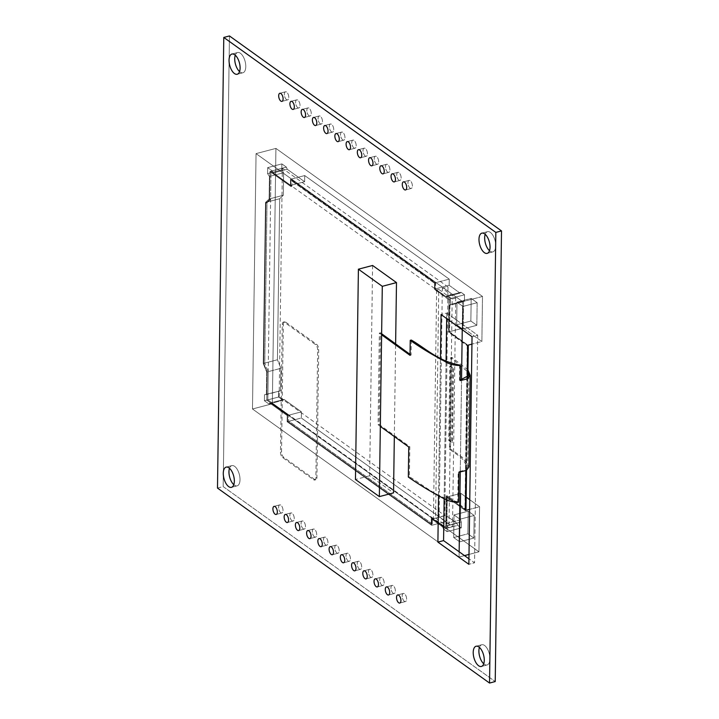 <?xml version="1.0" encoding="UTF-8"?>
<svg xmlns="http://www.w3.org/2000/svg" width="719" height="719" viewBox="0 0 719 719"><rect width="100%" height="100%" fill="white"/><g stroke="black" fill="none" stroke-linecap="round" stroke-linejoin="round"><path stroke-width="0.54" stroke-dasharray="3.6 2.7" d="M438.545 495.768L440.459 358.215L438.545 495.768M394.327 436.73L395.621 344.059M372.595 265.464L369.656 475.762L393.545 492.883M217.489 488.075L223.169 486.583L229.46 35.95L223.169 486.583L495.22 681.558L223.169 486.583L217.489 488.075M240.119 72.044A10.452 5.015 75.3 0 1 239.571 71.594A10.452 5.015 75.3 0 0 240.119 72.044A10.452 5.015 75.3 0 0 242.914 72.763A10.452 5.015 75.3 0 1 240.119 72.044M235.257 55.201A10.452 5.015 75.3 0 1 237.594 52.541A10.452 5.015 75.3 0 1 240.389 53.26A10.452 5.015 75.3 0 1 245.628 64.045A10.452 5.015 75.3 0 1 242.914 72.763A10.452 5.015 75.3 0 0 245.628 64.045A10.452 5.015 75.3 0 0 240.389 53.26A10.452 5.015 75.3 0 0 237.594 52.541A10.452 5.015 75.3 0 0 235.257 55.201M234.358 485.118A10.452 5.015 75.3 0 1 233.801 484.678A10.452 5.015 75.3 0 0 234.358 485.118A10.452 5.015 75.3 0 0 237.144 485.846A10.452 5.015 75.3 0 1 234.358 485.118M229.496 468.285A10.452 5.015 75.3 0 1 231.833 465.624A10.452 5.015 75.3 0 1 234.619 466.343A10.452 5.015 75.3 0 1 239.858 477.128A10.452 5.015 75.3 0 1 237.144 485.846A10.452 5.015 75.3 0 0 239.858 477.128A10.452 5.015 75.3 0 0 234.619 466.343A10.452 5.015 75.3 0 0 231.833 465.624A10.452 5.015 75.3 0 0 229.496 468.285M490.061 251.165A10.452 5.015 75.3 0 1 489.504 250.715A10.452 5.015 75.3 0 0 490.061 251.165A10.452 5.015 75.3 0 0 492.848 251.884A10.452 5.015 75.3 0 1 490.061 251.165M485.199 234.322A10.452 5.015 75.3 0 1 487.536 231.662A10.452 5.015 75.3 0 1 490.322 232.39A10.452 5.015 75.3 0 1 495.562 243.166A10.452 5.015 75.3 0 1 492.848 251.884A10.452 5.015 75.3 0 0 495.562 243.166A10.452 5.015 75.3 0 0 490.322 232.39A10.452 5.015 75.3 0 0 487.536 231.662A10.452 5.015 75.3 0 0 485.199 234.322M484.291 664.248A10.452 5.015 75.3 0 1 483.743 663.799A10.452 5.015 75.3 0 0 484.291 664.248A10.452 5.015 75.3 0 0 487.078 664.967A10.452 5.015 75.3 0 1 484.291 664.248M479.429 647.406A10.452 5.015 75.3 0 1 481.766 644.745A10.452 5.015 75.3 0 1 484.552 645.464A10.452 5.015 75.3 0 1 489.801 656.249A10.452 5.015 75.3 0 1 487.078 664.967A10.452 5.015 75.3 0 0 489.801 656.249A10.452 5.015 75.3 0 0 484.552 645.464A10.452 5.015 75.3 0 0 481.766 644.745A10.452 5.015 75.3 0 0 479.429 647.406M286.522 99.599A4.179 2.004 75.3 0 1 284.418 95.285A4.179 2.004 75.3 0 1 285.506 91.798A4.179 2.004 75.3 0 1 286.62 92.086A4.179 2.004 75.3 0 1 288.723 96.4A4.179 2.004 75.3 0 1 287.636 99.887A4.179 2.004 75.3 0 1 286.522 99.599A4.179 2.004 75.3 0 1 284.418 95.285A4.179 2.004 75.3 0 1 285.506 91.798A4.179 2.004 75.3 0 1 286.62 92.086A4.179 2.004 75.3 0 1 288.723 96.4A4.179 2.004 75.3 0 1 287.636 99.887A4.179 2.004 75.3 0 1 286.522 99.599M297.756 107.652A4.179 2.004 75.3 0 1 295.653 103.338A4.179 2.004 75.3 0 1 296.74 99.851A4.179 2.004 75.3 0 1 297.855 100.139A4.179 2.004 75.3 0 1 299.958 104.453A4.179 2.004 75.3 0 1 298.87 107.94A4.179 2.004 75.3 0 1 297.756 107.652A4.179 2.004 75.3 0 1 295.653 103.338A4.179 2.004 75.3 0 1 296.74 99.851A4.179 2.004 75.3 0 1 297.855 100.139A4.179 2.004 75.3 0 1 299.958 104.453A4.179 2.004 75.3 0 1 298.87 107.94A4.179 2.004 75.3 0 1 297.756 107.652M308.99 115.705A4.179 2.004 75.3 0 1 306.896 111.391A4.179 2.004 75.3 0 1 307.984 107.904A4.179 2.004 75.3 0 1 309.098 108.192A4.179 2.004 75.3 0 1 311.192 112.506A4.179 2.004 75.3 0 1 310.105 115.993A4.179 2.004 75.3 0 1 308.99 115.705A4.179 2.004 75.3 0 1 306.896 111.391A4.179 2.004 75.3 0 1 307.984 107.904A4.179 2.004 75.3 0 1 309.098 108.192A4.179 2.004 75.3 0 1 311.192 112.506A4.179 2.004 75.3 0 1 310.105 115.993A4.179 2.004 75.3 0 1 308.99 115.705M320.225 123.758A4.179 2.004 75.3 0 1 318.131 119.444A4.179 2.004 75.3 0 1 319.218 115.957A4.179 2.004 75.3 0 1 320.332 116.244A4.179 2.004 75.3 0 1 322.427 120.558A4.179 2.004 75.3 0 1 321.339 124.045A4.179 2.004 75.3 0 1 320.225 123.758A4.179 2.004 75.3 0 1 318.131 119.444A4.179 2.004 75.3 0 1 319.218 115.957A4.179 2.004 75.3 0 1 320.332 116.244A4.179 2.004 75.3 0 1 322.427 120.558A4.179 2.004 75.3 0 1 321.339 124.045A4.179 2.004 75.3 0 1 320.225 123.758M331.459 131.811A4.179 2.004 75.3 0 1 329.365 127.497A4.179 2.004 75.3 0 1 330.452 124.01A4.179 2.004 75.3 0 1 331.567 124.297A4.179 2.004 75.3 0 1 333.661 128.611A4.179 2.004 75.3 0 1 332.573 132.098A4.179 2.004 75.3 0 1 331.459 131.811A4.179 2.004 75.3 0 1 329.365 127.497A4.179 2.004 75.3 0 1 330.452 124.01A4.179 2.004 75.3 0 1 331.567 124.297A4.179 2.004 75.3 0 1 333.661 128.611A4.179 2.004 75.3 0 1 332.573 132.098A4.179 2.004 75.3 0 1 331.459 131.811M342.702 139.863A4.179 2.004 75.3 0 1 340.599 135.549A4.179 2.004 75.3 0 1 341.687 132.062A4.179 2.004 75.3 0 1 342.801 132.35A4.179 2.004 75.3 0 1 344.904 136.664A4.179 2.004 75.3 0 1 343.817 140.151A4.179 2.004 75.3 0 1 342.702 139.863A4.179 2.004 75.3 0 1 340.599 135.549A4.179 2.004 75.3 0 1 341.687 132.062A4.179 2.004 75.3 0 1 342.801 132.35A4.179 2.004 75.3 0 1 344.904 136.664A4.179 2.004 75.3 0 1 343.817 140.151A4.179 2.004 75.3 0 1 342.702 139.863M353.937 147.916A4.179 2.004 75.3 0 1 351.834 143.602A4.179 2.004 75.3 0 1 352.921 140.115A4.179 2.004 75.3 0 1 354.036 140.403A4.179 2.004 75.3 0 1 356.139 144.717A4.179 2.004 75.3 0 1 355.051 148.204A4.179 2.004 75.3 0 1 353.937 147.916A4.179 2.004 75.3 0 1 351.834 143.602A4.179 2.004 75.3 0 1 352.921 140.115A4.179 2.004 75.3 0 1 354.036 140.403A4.179 2.004 75.3 0 1 356.139 144.717A4.179 2.004 75.3 0 1 355.051 148.204A4.179 2.004 75.3 0 1 353.937 147.916M365.171 155.969A4.179 2.004 75.3 0 1 363.077 151.655A4.179 2.004 75.3 0 1 364.156 148.168A4.179 2.004 75.3 0 1 365.279 148.456A4.179 2.004 75.3 0 1 367.373 152.77A4.179 2.004 75.3 0 1 366.286 156.257A4.179 2.004 75.3 0 1 365.171 155.969A4.179 2.004 75.3 0 1 363.077 151.655A4.179 2.004 75.3 0 1 364.156 148.168A4.179 2.004 75.3 0 1 365.279 148.456A4.179 2.004 75.3 0 1 367.373 152.77A4.179 2.004 75.3 0 1 366.286 156.257A4.179 2.004 75.3 0 1 365.171 155.969M376.405 164.022A4.179 2.004 75.3 0 1 374.311 159.708A4.179 2.004 75.3 0 1 375.399 156.221A4.179 2.004 75.3 0 1 376.513 156.508A4.179 2.004 75.3 0 1 378.607 160.822A4.179 2.004 75.3 0 1 377.52 164.309A4.179 2.004 75.3 0 1 376.405 164.022A4.179 2.004 75.3 0 1 374.311 159.708A4.179 2.004 75.3 0 1 375.399 156.221A4.179 2.004 75.3 0 1 376.513 156.508A4.179 2.004 75.3 0 1 378.607 160.822A4.179 2.004 75.3 0 1 377.52 164.309A4.179 2.004 75.3 0 1 376.405 164.022M387.64 172.075A4.179 2.004 75.3 0 1 385.546 167.761A4.179 2.004 75.3 0 1 386.633 164.274A4.179 2.004 75.3 0 1 387.748 164.561A4.179 2.004 75.3 0 1 389.842 168.875A4.179 2.004 75.3 0 1 388.754 172.362A4.179 2.004 75.3 0 1 387.64 172.075A4.179 2.004 75.3 0 1 385.546 167.761A4.179 2.004 75.3 0 1 386.633 164.274A4.179 2.004 75.3 0 1 387.748 164.561A4.179 2.004 75.3 0 1 389.842 168.875A4.179 2.004 75.3 0 1 388.754 172.362A4.179 2.004 75.3 0 1 387.64 172.075M398.874 180.127A4.179 2.004 75.3 0 1 396.78 175.813A4.179 2.004 75.3 0 1 397.868 172.326A4.179 2.004 75.3 0 1 398.982 172.614A4.179 2.004 75.3 0 1 401.076 176.928A4.179 2.004 75.3 0 1 399.998 180.415A4.179 2.004 75.3 0 1 398.874 180.127A4.179 2.004 75.3 0 1 396.78 175.813A4.179 2.004 75.3 0 1 397.868 172.326A4.179 2.004 75.3 0 1 398.982 172.614A4.179 2.004 75.3 0 1 401.076 176.928A4.179 2.004 75.3 0 1 399.998 180.415A4.179 2.004 75.3 0 1 398.874 180.127M410.118 188.18A4.179 2.004 75.3 0 1 408.015 183.866A4.179 2.004 75.3 0 1 409.102 180.379A4.179 2.004 75.3 0 1 410.216 180.667A4.179 2.004 75.3 0 1 412.32 184.981A4.179 2.004 75.3 0 1 411.232 188.468A4.179 2.004 75.3 0 1 410.118 188.18A4.179 2.004 75.3 0 1 408.015 183.866A4.179 2.004 75.3 0 1 409.102 180.379A4.179 2.004 75.3 0 1 410.216 180.667A4.179 2.004 75.3 0 1 412.32 184.981A4.179 2.004 75.3 0 1 411.232 188.468A4.179 2.004 75.3 0 1 410.118 188.18M280.752 512.683A4.179 2.004 75.3 0 1 278.648 508.369A4.179 2.004 75.3 0 1 279.736 504.882A4.179 2.004 75.3 0 1 280.85 505.169A4.179 2.004 75.3 0 1 282.953 509.483A4.179 2.004 75.3 0 1 281.866 512.971A4.179 2.004 75.3 0 1 280.752 512.683A4.179 2.004 75.3 0 1 278.648 508.369A4.179 2.004 75.3 0 1 279.736 504.882A4.179 2.004 75.3 0 1 280.85 505.169A4.179 2.004 75.3 0 1 282.953 509.483A4.179 2.004 75.3 0 1 281.866 512.971A4.179 2.004 75.3 0 1 280.752 512.683M291.986 520.736A4.179 2.004 75.3 0 1 289.892 516.422A4.179 2.004 75.3 0 1 290.979 512.935A4.179 2.004 75.3 0 1 292.094 513.222A4.179 2.004 75.3 0 1 294.188 517.536A4.179 2.004 75.3 0 1 293.1 521.023A4.179 2.004 75.3 0 1 291.986 520.736A4.179 2.004 75.3 0 1 289.892 516.422A4.179 2.004 75.3 0 1 290.979 512.935A4.179 2.004 75.3 0 1 292.094 513.222A4.179 2.004 75.3 0 1 294.188 517.536A4.179 2.004 75.3 0 1 293.1 521.023A4.179 2.004 75.3 0 1 291.986 520.736M303.22 528.789A4.179 2.004 75.3 0 1 301.126 524.475A4.179 2.004 75.3 0 1 302.214 520.987A4.179 2.004 75.3 0 1 303.328 521.275A4.179 2.004 75.3 0 1 305.422 525.589A4.179 2.004 75.3 0 1 304.335 529.076A4.179 2.004 75.3 0 1 303.22 528.789A4.179 2.004 75.3 0 1 301.126 524.475A4.179 2.004 75.3 0 1 302.214 520.987A4.179 2.004 75.3 0 1 303.328 521.275A4.179 2.004 75.3 0 1 305.422 525.589A4.179 2.004 75.3 0 1 304.335 529.076A4.179 2.004 75.3 0 1 303.22 528.789M314.455 536.841A4.179 2.004 75.3 0 1 312.361 532.527A4.179 2.004 75.3 0 1 313.448 529.04A4.179 2.004 75.3 0 1 314.562 529.328A4.179 2.004 75.3 0 1 316.657 533.642A4.179 2.004 75.3 0 1 315.569 537.129A4.179 2.004 75.3 0 1 314.455 536.841A4.179 2.004 75.3 0 1 312.361 532.527A4.179 2.004 75.3 0 1 313.448 529.04A4.179 2.004 75.3 0 1 314.562 529.328A4.179 2.004 75.3 0 1 316.657 533.642A4.179 2.004 75.3 0 1 315.569 537.129A4.179 2.004 75.3 0 1 314.455 536.841M325.698 544.894A4.179 2.004 75.3 0 1 323.595 540.58A4.179 2.004 75.3 0 1 324.682 537.093A4.179 2.004 75.3 0 1 325.797 537.381A4.179 2.004 75.3 0 1 327.9 541.695A4.179 2.004 75.3 0 1 326.812 545.182A4.179 2.004 75.3 0 1 325.698 544.894A4.179 2.004 75.3 0 1 323.595 540.58A4.179 2.004 75.3 0 1 324.682 537.093A4.179 2.004 75.3 0 1 325.797 537.381A4.179 2.004 75.3 0 1 327.9 541.695A4.179 2.004 75.3 0 1 326.812 545.182A4.179 2.004 75.3 0 1 325.698 544.894M336.932 552.947A4.179 2.004 75.3 0 1 334.829 548.633A4.179 2.004 75.3 0 1 335.917 545.146A4.179 2.004 75.3 0 1 337.031 545.433A4.179 2.004 75.3 0 1 339.134 549.747A4.179 2.004 75.3 0 1 338.047 553.235A4.179 2.004 75.3 0 1 336.932 552.947A4.179 2.004 75.3 0 1 334.829 548.633A4.179 2.004 75.3 0 1 335.917 545.146A4.179 2.004 75.3 0 1 337.031 545.433A4.179 2.004 75.3 0 1 339.134 549.747A4.179 2.004 75.3 0 1 338.047 553.235A4.179 2.004 75.3 0 1 336.932 552.947M348.167 561A4.179 2.004 75.3 0 1 346.073 556.686A4.179 2.004 75.3 0 1 347.151 553.199A4.179 2.004 75.3 0 1 348.275 553.486A4.179 2.004 75.3 0 1 350.369 557.8A4.179 2.004 75.3 0 1 349.281 561.287A4.179 2.004 75.3 0 1 348.167 561A4.179 2.004 75.3 0 1 346.073 556.686A4.179 2.004 75.3 0 1 347.151 553.199A4.179 2.004 75.3 0 1 348.275 553.486A4.179 2.004 75.3 0 1 350.369 557.8A4.179 2.004 75.3 0 1 349.281 561.287A4.179 2.004 75.3 0 1 348.167 561M359.401 569.053A4.179 2.004 75.3 0 1 357.307 564.739A4.179 2.004 75.3 0 1 358.395 561.251A4.179 2.004 75.3 0 1 359.509 561.539A4.179 2.004 75.3 0 1 361.603 565.853A4.179 2.004 75.3 0 1 360.516 569.34A4.179 2.004 75.3 0 1 359.401 569.053A4.179 2.004 75.3 0 1 357.307 564.739A4.179 2.004 75.3 0 1 358.395 561.251A4.179 2.004 75.3 0 1 359.509 561.539A4.179 2.004 75.3 0 1 361.603 565.853A4.179 2.004 75.3 0 1 360.516 569.34A4.179 2.004 75.3 0 1 359.401 569.053M370.636 577.105A4.179 2.004 75.3 0 1 368.541 572.791A4.179 2.004 75.3 0 1 369.629 569.304A4.179 2.004 75.3 0 1 370.743 569.592A4.179 2.004 75.3 0 1 372.837 573.906A4.179 2.004 75.3 0 1 371.75 577.393A4.179 2.004 75.3 0 1 370.636 577.105A4.179 2.004 75.3 0 1 368.541 572.791A4.179 2.004 75.3 0 1 369.629 569.304A4.179 2.004 75.3 0 1 370.743 569.592A4.179 2.004 75.3 0 1 372.837 573.906A4.179 2.004 75.3 0 1 371.75 577.393A4.179 2.004 75.3 0 1 370.636 577.105M381.87 585.158A4.179 2.004 75.3 0 1 379.776 580.844A4.179 2.004 75.3 0 1 380.863 577.357A4.179 2.004 75.3 0 1 381.978 577.645A4.179 2.004 75.3 0 1 384.081 581.959A4.179 2.004 75.3 0 1 382.993 585.446A4.179 2.004 75.3 0 1 381.87 585.158A4.179 2.004 75.3 0 1 379.776 580.844A4.179 2.004 75.3 0 1 380.863 577.357A4.179 2.004 75.3 0 1 381.978 577.645A4.179 2.004 75.3 0 1 384.081 581.959A4.179 2.004 75.3 0 1 382.993 585.446A4.179 2.004 75.3 0 1 381.87 585.158M393.113 593.211A4.179 2.004 75.3 0 1 391.01 588.897A4.179 2.004 75.3 0 1 392.098 585.41A4.179 2.004 75.3 0 1 393.212 585.697A4.179 2.004 75.3 0 1 395.315 590.011A4.179 2.004 75.3 0 1 394.228 593.499A4.179 2.004 75.3 0 1 393.113 593.211A4.179 2.004 75.3 0 1 391.01 588.897A4.179 2.004 75.3 0 1 392.098 585.41A4.179 2.004 75.3 0 1 393.212 585.697A4.179 2.004 75.3 0 1 395.315 590.011A4.179 2.004 75.3 0 1 394.228 593.499A4.179 2.004 75.3 0 1 393.113 593.211M404.348 601.264A4.179 2.004 75.3 0 1 402.254 596.95A4.179 2.004 75.3 0 1 403.332 593.463A4.179 2.004 75.3 0 1 404.455 593.75A4.179 2.004 75.3 0 1 406.55 598.064A4.179 2.004 75.3 0 1 405.462 601.551A4.179 2.004 75.3 0 1 404.348 601.264A4.179 2.004 75.3 0 1 402.254 596.95A4.179 2.004 75.3 0 1 403.332 593.463A4.179 2.004 75.3 0 1 404.455 593.75A4.179 2.004 75.3 0 1 406.55 598.064A4.179 2.004 75.3 0 1 405.462 601.551A4.179 2.004 75.3 0 1 404.348 601.264M446.751 313.053L477.713 335.243L474.54 562.815L468.941 558.798L474.54 562.815L468.86 564.307L474.54 562.815L477.713 335.243L472.041 336.735L477.713 335.243L446.751 313.053L441.071 314.545L446.751 313.053L446.67 318.553L446.751 313.053M444.153 498.734L446.077 361.208L444.153 498.734M369.656 475.762L355.465 479.492M256.054 153.623L462.641 301.674L462.245 329.715L462.641 301.674L482.503 296.453L481.874 341.516L471.934 344.131L481.874 341.516L463.162 328.107L448.971 331.836L467.683 345.246L448.971 331.836L467.683 345.246L448.971 331.836L449.339 305.404L448.971 331.836L463.162 328.107L448.971 331.836L449.339 305.404L448.971 331.836L463.162 328.107L463.53 301.665L449.339 305.404L450.247 304.532L449.339 305.404L463.53 301.665L463.162 328.107L481.874 341.516L471.934 344.131L481.874 341.516L463.162 328.107L463.53 301.665L449.339 305.404L450.247 304.532L449.339 305.404L463.53 301.665L463.162 328.107L481.874 341.516L482.503 296.453L481.874 341.516L482.503 296.453L275.925 148.402L482.503 296.453L462.641 301.674L462.245 329.715L462.641 301.674L482.503 296.453L275.925 148.402L482.503 296.453L462.641 301.674L256.054 153.623L275.925 148.402L272.357 403.763L275.925 148.402L256.054 153.623L462.641 301.674L256.054 153.623L275.925 148.402L272.357 403.763L275.925 148.402L256.054 153.623L252.486 408.985L272.357 403.763L478.944 551.815L272.357 403.763L252.486 408.985L256.054 153.623L252.486 408.985L272.357 403.763L478.944 551.815L272.357 403.763L252.486 408.985L256.054 153.623M461.544 379.911L460.259 472.113L461.544 379.911M459.144 551.779L459.073 557.036L252.486 408.985L459.073 557.036L464.492 555.607L459.073 557.036L252.486 408.985L459.073 557.036L464.492 555.607L459.073 557.036L459.144 551.779M468.995 554.43L478.944 551.815L479.573 506.751L469.624 509.367L479.573 506.751L469.759 499.723L479.573 506.751L478.944 551.815L468.995 554.43L478.944 551.815L479.573 506.751L469.624 509.367L479.573 506.751L469.759 499.723L479.573 506.751L478.944 551.815L468.995 554.43M467.224 378.131L465.93 470.648L467.224 378.131M450.328 298.52L450.247 304.532L464.438 300.803L463.53 301.665L464.438 300.803L450.247 304.532L450.328 298.52L450.247 304.532L464.438 300.803L463.53 301.665L464.438 300.803L450.247 304.532L450.328 298.52L446.796 295.985L450.328 298.52L464.528 294.79L464.438 300.803L464.528 294.79L450.328 298.52L446.796 295.985L450.328 298.52L464.528 294.79L464.438 300.803L464.528 294.79L450.328 298.52M445.888 296.857L446.796 295.985L460.987 292.256L464.528 294.79L460.987 292.256L446.796 295.985L445.888 296.857L446.796 295.985L460.987 292.256L464.528 294.79L460.987 292.256L446.796 295.985L445.888 296.857L434.959 289.029L445.888 296.857L460.079 293.127L460.987 292.256L460.079 293.127L445.888 296.857L434.959 289.029L445.888 296.857L460.079 293.127L460.987 292.256L460.079 293.127L445.888 296.857M435.049 282.864L434.959 289.029L449.15 285.29L460.079 293.127L449.15 285.29L434.959 289.029L435.049 282.864L434.959 289.029L449.15 285.29L460.079 293.127L449.15 285.29L434.959 289.029L435.049 282.864L290.521 179.292L435.049 282.864L449.24 279.134L449.15 285.29L449.24 279.134L435.049 282.864L290.521 179.292L435.049 282.864L449.24 279.134L449.15 285.29L449.24 279.134L435.049 282.864M290.44 185.448L290.521 179.292L304.721 175.562L449.24 279.134L304.721 175.562L290.521 179.292L290.44 185.448L290.521 179.292L304.721 175.562L449.24 279.134L304.721 175.562L290.521 179.292L290.44 185.448L273.058 172.991L290.44 185.448L304.631 181.718L304.721 175.562L304.631 181.718L290.44 185.448L273.058 172.991L290.44 185.448L304.631 181.718L304.721 175.562L304.631 181.718L290.44 185.448M272.186 170.852L273.058 172.991L287.249 169.262L304.631 181.718L287.249 169.262L273.058 172.991L272.186 170.852L273.058 172.991L287.249 169.262L304.631 181.718L287.249 169.262L273.058 172.991L272.186 170.852L267.675 167.626L272.186 170.852L286.387 167.123L287.249 169.262L286.387 167.123L272.186 170.852L267.675 167.626L272.186 170.852L286.387 167.123L287.249 169.262L286.387 167.123L272.186 170.852M267.594 173.63L267.675 167.626L281.875 163.896L286.387 167.123L281.875 163.896L267.675 167.626L267.594 173.63L267.675 167.626L281.875 163.896L286.387 167.123L281.875 163.896L267.675 167.626L267.594 173.63L269.427 176.461L267.594 173.63L281.785 169.9L281.875 163.896L281.785 169.9L267.594 173.63L269.427 176.461L267.594 173.63L281.785 169.9L281.875 163.896L281.785 169.9L267.594 173.63M269.113 198.992L269.427 176.461L283.628 172.731L281.785 169.9L283.628 172.731L269.427 176.461L269.113 198.992L269.427 176.461L283.628 172.731L281.785 169.9L283.628 172.731L269.427 176.461L269.113 198.992L265.491 202.47L269.113 198.992L283.313 195.262L283.628 172.731L283.313 195.262L269.113 198.992L265.491 202.47L269.113 198.992L283.313 195.262L283.628 172.731L283.313 195.262L269.113 198.992M263.244 363.49L265.491 202.47L279.691 198.741L283.313 195.262L279.691 198.741L265.491 202.47L263.244 363.49L265.491 202.47L279.691 198.741L283.313 195.262L279.691 198.741L265.491 202.47L263.244 363.49L266.704 372.038L263.244 363.49L277.435 359.761L279.691 198.741L277.435 359.761L263.244 363.49L266.704 372.038L263.244 363.49L277.435 359.761L279.691 198.741L277.435 359.761L263.244 363.49M266.389 394.569L266.704 372.038L280.895 368.308L277.435 359.761L280.895 368.308L266.704 372.038L266.389 394.569L266.704 372.038L280.895 368.308L277.435 359.761L280.895 368.308L266.704 372.038L266.389 394.569L264.511 394.74L280.581 390.839L280.895 368.308L280.581 390.839L264.511 394.74L280.581 390.839L280.895 368.308L280.581 390.839L266.389 394.569M264.421 400.753L264.511 394.74L280.581 390.839L264.511 394.74L264.421 400.753L264.511 394.74L280.581 390.839L264.511 394.74L264.421 400.753L268.933 403.988L264.421 400.753L278.613 397.023L278.702 391.01L278.613 397.023L264.421 400.753L268.933 403.988L264.421 400.753L278.613 397.023L278.702 391.01L278.613 397.023L264.421 400.753M269.841 403.116L268.933 403.988L283.124 400.249L278.613 397.023L283.124 400.249L268.933 403.988L269.841 403.116L268.933 403.988L283.124 400.249L278.613 397.023L283.124 400.249L268.933 403.988L269.841 403.116L287.223 415.573L269.841 403.116L284.032 399.387L283.124 400.249L284.032 399.387L269.841 403.116L287.223 415.573L269.841 403.116L284.032 399.387L283.124 400.249L284.032 399.387L269.841 403.116M287.142 421.729L287.223 415.573L301.423 411.843L284.032 399.387L301.423 411.843L287.223 415.573L287.142 421.729L287.223 415.573L301.423 411.843L284.032 399.387L301.423 411.843L287.223 415.573L287.142 421.729L431.661 525.31L287.142 421.729L301.333 418L301.423 411.843L301.333 418L287.142 421.729L431.661 525.31L287.142 421.729L301.333 418L301.423 411.843L301.333 418L287.142 421.729M431.751 519.145L431.661 525.31L445.852 521.581L301.333 418L445.852 521.581L431.661 525.31L431.751 519.145L431.661 525.31L445.852 521.581L301.333 418L445.852 521.581L431.661 525.31L431.751 519.145L442.67 526.982L431.751 519.145L445.942 515.415L445.852 521.581L445.942 515.415L431.751 519.145L442.67 526.982L431.751 519.145L445.942 515.415L445.852 521.581L445.942 515.415L431.751 519.145M443.533 529.112L442.67 526.982L456.862 523.252L445.942 515.415L456.862 523.252L442.67 526.982L443.533 529.112L442.67 526.982L456.862 523.252L445.942 515.415L456.862 523.252L442.67 526.982L443.533 529.112L447.074 531.656L443.533 529.112L457.733 525.382L456.862 523.252L457.733 525.382L443.533 529.112L447.074 531.656L443.533 529.112L457.733 525.382L456.862 523.252L457.733 525.382L443.533 529.112M447.155 525.643L447.074 531.656L461.265 527.926L457.733 525.382L461.265 527.926L447.074 531.656L447.155 525.643L447.074 531.656L461.265 527.926L457.733 525.382L461.265 527.926L447.074 531.656L447.155 525.643L446.292 523.504L447.155 525.643L461.355 521.913L461.265 527.926L461.355 521.913L447.155 525.643L446.292 523.504L447.155 525.643L461.355 521.913L461.265 527.926L461.355 521.913L447.155 525.643M446.661 497.072L446.292 523.504L460.493 519.774L461.355 521.913L460.493 519.774L446.292 523.504L446.661 497.072L446.292 523.504L460.493 519.774L461.355 521.913L460.493 519.774L446.292 523.504L446.661 497.072L465.373 510.481L446.661 497.072L460.861 493.342L460.493 519.774L460.861 493.342L446.661 497.072L465.373 510.481L446.661 497.072L460.861 493.342L460.493 519.774L460.861 493.342L446.661 497.072M466.173 497.153L460.861 493.342L466.173 497.153M471.179 298.421L477.146 302.699L476.832 325.312L470.855 321.034L471.179 298.421L456.978 302.151L462.955 306.429L462.641 329.041L456.664 324.763L456.978 302.151L462.955 306.429L462.641 329.041L456.664 324.763L456.978 302.151L462.955 306.429L462.641 329.041L456.664 324.763L456.978 302.151L462.955 306.429L462.641 329.041L456.664 324.763L456.978 302.151L471.179 298.421L477.146 302.699L462.955 306.429L477.146 302.699L476.832 325.312L462.641 329.041L476.832 325.312L470.855 321.034L456.664 324.763L470.855 321.034L471.179 298.421L477.146 302.699L476.832 325.312L470.855 321.034L471.179 298.421L456.978 302.151L471.179 298.421L477.146 302.699L462.955 306.429L477.146 302.699L476.832 325.312L462.641 329.041L476.832 325.312L470.855 321.034L456.664 324.763L470.855 321.034L471.179 298.421M467.889 533.804L468.204 511.2L474.172 515.478L473.857 538.082L467.889 533.804L453.698 537.533L454.013 514.93L459.98 519.208L459.666 541.811L453.698 537.533L454.013 514.93L459.98 519.208L459.666 541.811L453.698 537.533L454.013 514.93L459.98 519.208L459.666 541.811L453.698 537.533L454.013 514.93L459.98 519.208L459.666 541.811L453.698 537.533L467.889 533.804L468.204 511.2L454.013 514.93L468.204 511.2L474.172 515.478L459.98 519.208L474.172 515.478L473.857 538.082L459.666 541.811L473.857 538.082L467.889 533.804L468.204 511.2L474.172 515.478L473.857 538.082L467.889 533.804L453.698 537.533L467.889 533.804L468.204 511.2L454.013 514.93L468.204 511.2L474.172 515.478L459.98 519.208L474.172 515.478L473.857 538.082L459.666 541.811L473.857 538.082L467.889 533.804M467.233 345.686L464.941 509.411L446.229 496.002L445.78 528.447L431.31 518.084L431.229 524.241L287.591 421.298L287.681 415.142L266.758 400.141L267.144 372.047L263.693 363.499L265.931 203.1L269.553 199.621L269.949 171.526L290.871 186.518L290.952 180.361L434.591 283.304L434.51 289.46L448.971 299.823L448.521 332.268L467.683 345.56L465.391 509.295L446.229 496.002L447.299 495.724L446.841 528.168L432.38 517.797L432.29 523.962L288.661 421.019L288.741 414.863L267.819 399.863L268.214 371.768L264.754 363.221L267.001 202.821L270.623 199.343L271.009 171.248L291.932 186.239L292.022 180.083L435.66 283.016L435.57 289.182L450.04 299.544L449.582 331.989L467.97 345.174L449.582 331.989L448.521 332.268L467.233 345.686M467.844 377.682L466.55 470.343L467.844 377.682M448.971 299.823L450.04 299.544L449.582 331.989L448.521 332.268L448.971 299.823L450.04 299.544L435.57 289.182L434.51 289.46L448.971 299.823M434.591 283.304L435.66 283.016L435.57 289.182L434.51 289.46L434.591 283.304L435.66 283.016L292.022 180.083L290.952 180.361L434.591 283.304M433.44 518.561L267.819 399.863L266.758 400.141L267.819 399.863L288.741 414.863L287.681 415.142L288.741 414.863L288.661 421.019L287.591 421.298L288.661 421.019L432.29 523.962L431.229 524.241L432.29 523.962L432.38 517.797L431.31 518.084L432.38 517.797L446.841 528.168L445.78 528.447L446.841 528.168L447.299 495.724L466.011 509.133L447.299 495.724L446.229 496.002L445.78 528.447L431.31 518.084L431.229 524.241L287.591 421.298L287.681 415.142L266.758 400.141L267.144 372.047L263.693 363.499L265.931 203.1L269.553 199.621L269.949 171.526L290.871 186.518L291.932 186.239L292.022 180.083L290.952 180.361L290.871 186.518L291.932 186.239L271.009 171.248L436.631 289.937L433.44 518.561L435.57 518.004L438.761 289.38L436.631 289.937M447.991 286.953L444.791 515.577L279.17 396.879L267.819 399.863L271.009 171.248L269.949 171.526L282.369 168.264L447.991 286.953L442.311 288.445L455.711 298.052L452.521 526.676L439.12 517.069L442.311 288.445M267.819 399.863L268.214 371.768L267.144 372.047L268.214 371.768L264.754 363.221L263.693 363.499L264.754 363.221L267.001 202.821L265.931 203.1L267.001 202.821L270.623 199.343L269.553 199.621L270.623 199.343L271.009 171.248M438.761 289.38L452.17 298.987L448.971 527.611L435.57 518.004M448.971 527.611L452.521 526.676M444.791 515.577L439.12 517.069M452.17 298.987L455.711 298.052M279.17 396.879L282.369 168.264M452.745 368.272L451.712 442.625L448.746 440.504L449.788 366.151L452.745 368.272L453.455 368.092L452.422 442.446L449.456 440.316L450.498 365.962L453.455 368.092M451.712 442.625L452.422 442.446M449.788 366.151L450.498 365.962M448.746 440.504L449.456 440.316M317.654 349.901A4.179 2.004 -104.7 0 0 315.497 344.554L284.526 322.364A4.179 2.004 -104.7 0 0 283.412 322.076A4.179 2.004 -104.7 0 0 282.261 324.539L280.482 452.215A4.179 2.004 -104.7 0 0 282.639 457.554L313.61 479.744A4.179 2.004 -104.7 0 0 314.724 480.04A4.179 2.004 -104.7 0 0 315.875 477.578L317.654 349.901L318.715 349.614L316.935 477.299A4.179 2.004 75.3 0 1 315.785 479.753A4.179 2.004 75.3 0 1 314.67 479.465L283.708 457.275A4.179 2.004 75.3 0 1 281.542 451.936L283.331 324.26A4.179 2.004 75.3 0 1 284.481 321.797A4.179 2.004 75.3 0 1 285.596 322.085L316.558 344.275A4.179 2.004 75.3 0 1 318.715 349.614M460.196 380.585L459.459 380.054L459.666 365.036M458.497 502.257L457.76 501.727L458.174 471.691L458.92 472.221M457.76 501.727C436.703 498.042 423.302 484.759 409.39 476.751L409.812 446.706L379.147 424.435L380.432 332.807L381.627 333.724M411.304 340.051L411.097 355.078L410.046 354.35M468.959 375.39L467.683 467.017L461.463 457.706L449.429 449.222L450.705 357.595L467.925 371.912M460.205 380.027L459.459 380.054M467.683 467.017L465.157 470.199L458.174 471.691M449.429 449.222L450.498 448.944L462.578 457.473L468.941 467.017M381.609 334.793L379.362 333.086L378.086 424.713L379.147 424.435M380.333 426.43L378.086 424.713M467.952 369.979L451.775 357.307L450.498 448.944M450.705 357.595L451.775 357.307M408.329 477.03L409.39 476.751M409.812 446.706L408.752 446.984M379.362 333.086L380.432 332.807M411.097 355.078L410.028 355.357M316.558 344.275L315.497 344.554M285.596 322.085L284.526 322.364M283.331 324.26L282.261 324.539M281.542 451.936L280.482 452.215M283.708 457.275L282.639 457.554M314.67 479.465L313.61 479.744M316.935 477.299L315.875 477.578M231.922 54.033L237.594 52.541L231.922 54.033M237.234 74.255L242.914 72.763L237.234 74.255M226.152 467.116L231.833 465.624L226.152 467.116M231.464 487.338L237.144 485.846L231.464 487.338M481.856 233.154L487.536 231.662L481.856 233.154M487.167 253.376L492.848 251.884L487.167 253.376M476.086 646.237L481.766 644.745L476.086 646.237M481.406 666.459L487.078 664.967L481.406 666.459M279.826 93.29L285.506 91.798L279.826 93.29M281.956 101.379L287.636 99.887L281.956 101.379M291.069 101.343L296.74 99.851L291.069 101.343M293.19 109.432L298.87 107.94L293.19 109.432M302.304 109.396L307.984 107.904L302.304 109.396M304.425 117.485L310.105 115.993L304.425 117.485M313.538 117.449L319.218 115.957L313.538 117.449M315.668 125.537L321.339 124.045L315.668 125.537M324.772 125.501L330.452 124.01L324.772 125.501M326.902 133.59L332.573 132.098L326.902 133.59M336.007 133.554L341.687 132.062L336.007 133.554M338.137 141.643L343.817 140.151L338.137 141.643M347.25 141.607L352.921 140.115L347.25 141.607M349.371 149.696L355.051 148.204L349.371 149.696M358.484 149.66L364.156 148.168L358.484 149.66M360.605 157.749L366.286 156.257L360.605 157.749M369.719 157.713L375.399 156.221L369.719 157.713M371.849 165.801L377.52 164.309L371.849 165.801M380.953 165.765L386.633 164.274L380.953 165.765M383.083 173.854L388.754 172.362L383.083 173.854M392.188 173.818L397.868 172.326L392.188 173.818M394.318 181.907L399.998 180.415L394.318 181.907M403.431 181.871L409.102 180.379L403.431 181.871M405.552 189.96L411.232 188.468L405.552 189.96M274.065 506.374L279.736 504.882L274.065 506.374M276.186 514.462L281.866 512.971L276.186 514.462M285.299 514.427L290.979 512.935L285.299 514.427M287.42 522.515L293.1 521.023L287.42 522.515M296.534 522.479L302.214 520.987L296.534 522.479M298.664 530.568L304.335 529.076L298.664 530.568M307.768 530.532L313.448 529.04L307.768 530.532M309.898 538.621L315.569 537.129L309.898 538.621M319.002 538.585L324.682 537.093L319.002 538.585M321.132 546.674L326.812 545.182L321.132 546.674M330.246 546.638L335.917 545.146L330.246 546.638M332.367 554.726L338.047 553.235L332.367 554.726M341.48 554.691L347.151 553.199L341.48 554.691M343.601 562.779L349.281 561.287L343.601 562.779M352.714 562.743L358.395 561.251L352.714 562.743M354.844 570.832L360.516 569.34L354.844 570.832M363.949 570.796L369.629 569.304L363.949 570.796M366.079 578.885L371.75 577.393L366.079 578.885M375.183 578.849L380.863 577.357L375.183 578.849M377.313 586.938L382.993 585.446L377.313 586.938M386.427 586.902L392.098 585.41L386.427 586.902M388.548 594.99L394.228 593.499L388.548 594.99M397.661 594.955L403.332 593.463L397.661 594.955M399.782 603.043L405.462 601.551L399.782 603.043M284.481 321.797L283.412 322.076M315.785 479.753L314.724 480.04"/><path stroke-width="1.08" d="M495.831 232.417L489.54 683.05L217.489 488.075L223.78 37.442L495.831 232.417L501.511 230.925L495.22 681.558L489.54 683.05L217.489 488.075L223.78 37.442L229.46 35.95L501.511 230.925L495.22 681.558L489.54 683.05L495.831 232.417L501.511 230.925L229.46 35.95L223.78 37.442L495.831 232.417M234.448 73.536A10.452 5.015 75.3 0 1 229.199 62.751A10.452 5.015 75.3 0 1 231.922 54.033A10.452 5.015 75.3 0 1 234.709 54.752A10.452 5.015 75.3 0 1 239.948 65.537A10.452 5.015 75.3 0 1 237.234 74.255A10.452 5.015 75.3 0 1 234.448 73.536A10.452 5.015 75.3 0 1 229.199 62.751A10.452 5.015 75.3 0 1 231.922 54.033A10.452 5.015 75.3 0 1 234.709 54.752A10.452 5.015 75.3 0 1 239.948 65.537A10.452 5.015 75.3 0 1 237.234 74.255A10.452 5.015 75.3 0 1 234.448 73.536M228.678 486.61A10.452 5.015 75.3 0 1 223.438 475.834A10.452 5.015 75.3 0 1 226.152 467.116A10.452 5.015 75.3 0 1 228.939 467.835A10.452 5.015 75.3 0 1 234.187 478.62A10.452 5.015 75.3 0 1 231.464 487.338A10.452 5.015 75.3 0 1 228.678 486.61A10.452 5.015 75.3 0 1 223.438 475.834A10.452 5.015 75.3 0 1 226.152 467.116A10.452 5.015 75.3 0 1 228.939 467.835A10.452 5.015 75.3 0 1 234.187 478.62A10.452 5.015 75.3 0 1 231.464 487.338A10.452 5.015 75.3 0 1 228.678 486.61M484.381 252.657A10.452 5.015 75.3 0 1 479.142 241.872A10.452 5.015 75.3 0 1 481.856 233.154A10.452 5.015 75.3 0 1 484.642 233.882A10.452 5.015 75.3 0 1 489.891 244.658A10.452 5.015 75.3 0 1 487.167 253.376A10.452 5.015 75.3 0 1 484.381 252.657A10.452 5.015 75.3 0 1 479.142 241.872A10.452 5.015 75.3 0 1 481.856 233.154A10.452 5.015 75.3 0 1 484.642 233.882A10.452 5.015 75.3 0 1 489.891 244.658A10.452 5.015 75.3 0 1 487.167 253.376A10.452 5.015 75.3 0 1 484.381 252.657M478.611 665.74A10.452 5.015 75.3 0 1 473.372 654.955A10.452 5.015 75.3 0 1 476.086 646.237A10.452 5.015 75.3 0 1 478.881 646.956A10.452 5.015 75.3 0 1 484.121 657.741A10.452 5.015 75.3 0 1 481.406 666.459A10.452 5.015 75.3 0 1 478.611 665.74A10.452 5.015 75.3 0 1 473.372 654.955A10.452 5.015 75.3 0 1 476.086 646.237A10.452 5.015 75.3 0 1 478.881 646.956A10.452 5.015 75.3 0 1 484.121 657.741A10.452 5.015 75.3 0 1 481.406 666.459A10.452 5.015 75.3 0 1 478.611 665.74M280.841 101.091A4.179 2.004 75.3 0 1 278.747 96.777A4.179 2.004 75.3 0 1 279.826 93.29A4.179 2.004 75.3 0 1 280.949 93.578A4.179 2.004 75.3 0 1 283.043 97.892A4.179 2.004 75.3 0 1 281.956 101.379A4.179 2.004 75.3 0 1 280.841 101.091A4.179 2.004 75.3 0 1 278.747 96.777A4.179 2.004 75.3 0 1 279.826 93.29A4.179 2.004 75.3 0 1 280.949 93.578A4.179 2.004 75.3 0 1 283.043 97.892A4.179 2.004 75.3 0 1 281.956 101.379A4.179 2.004 75.3 0 1 280.841 101.091M292.076 109.144A4.179 2.004 75.3 0 1 289.982 104.83A4.179 2.004 75.3 0 1 291.069 101.343A4.179 2.004 75.3 0 1 292.184 101.631A4.179 2.004 75.3 0 1 294.278 105.945A4.179 2.004 75.3 0 1 293.19 109.432A4.179 2.004 75.3 0 1 292.076 109.144A4.179 2.004 75.3 0 1 289.982 104.83A4.179 2.004 75.3 0 1 291.069 101.343A4.179 2.004 75.3 0 1 292.184 101.631A4.179 2.004 75.3 0 1 294.278 105.945A4.179 2.004 75.3 0 1 293.19 109.432A4.179 2.004 75.3 0 1 292.076 109.144M303.31 117.197A4.179 2.004 75.3 0 1 301.216 112.883A4.179 2.004 75.3 0 1 302.304 109.396A4.179 2.004 75.3 0 1 303.418 109.683A4.179 2.004 75.3 0 1 305.512 113.997A4.179 2.004 75.3 0 1 304.425 117.485A4.179 2.004 75.3 0 1 303.31 117.197A4.179 2.004 75.3 0 1 301.216 112.883A4.179 2.004 75.3 0 1 302.304 109.396A4.179 2.004 75.3 0 1 303.418 109.683A4.179 2.004 75.3 0 1 305.512 113.997A4.179 2.004 75.3 0 1 304.425 117.485A4.179 2.004 75.3 0 1 303.31 117.197M314.545 125.25A4.179 2.004 75.3 0 1 312.45 120.936A4.179 2.004 75.3 0 1 313.538 117.449A4.179 2.004 75.3 0 1 314.652 117.736A4.179 2.004 75.3 0 1 316.746 122.05A4.179 2.004 75.3 0 1 315.668 125.537A4.179 2.004 75.3 0 1 314.545 125.25A4.179 2.004 75.3 0 1 312.45 120.936A4.179 2.004 75.3 0 1 313.538 117.449A4.179 2.004 75.3 0 1 314.652 117.736A4.179 2.004 75.3 0 1 316.746 122.05A4.179 2.004 75.3 0 1 315.668 125.537A4.179 2.004 75.3 0 1 314.545 125.25M325.788 133.303A4.179 2.004 75.3 0 1 323.685 128.989A4.179 2.004 75.3 0 1 324.772 125.501A4.179 2.004 75.3 0 1 325.887 125.789A4.179 2.004 75.3 0 1 327.99 130.103A4.179 2.004 75.3 0 1 326.902 133.59A4.179 2.004 75.3 0 1 325.788 133.303A4.179 2.004 75.3 0 1 323.685 128.989A4.179 2.004 75.3 0 1 324.772 125.501A4.179 2.004 75.3 0 1 325.887 125.789A4.179 2.004 75.3 0 1 327.99 130.103A4.179 2.004 75.3 0 1 326.902 133.59A4.179 2.004 75.3 0 1 325.788 133.303M337.022 141.355A4.179 2.004 75.3 0 1 334.919 137.041A4.179 2.004 75.3 0 1 336.007 133.554A4.179 2.004 75.3 0 1 337.13 133.842A4.179 2.004 75.3 0 1 339.224 138.156A4.179 2.004 75.3 0 1 338.137 141.643A4.179 2.004 75.3 0 1 337.022 141.355A4.179 2.004 75.3 0 1 334.919 137.041A4.179 2.004 75.3 0 1 336.007 133.554A4.179 2.004 75.3 0 1 337.13 133.842A4.179 2.004 75.3 0 1 339.224 138.156A4.179 2.004 75.3 0 1 338.137 141.643A4.179 2.004 75.3 0 1 337.022 141.355M348.257 149.408A4.179 2.004 75.3 0 1 346.163 145.094A4.179 2.004 75.3 0 1 347.25 141.607A4.179 2.004 75.3 0 1 348.364 141.895A4.179 2.004 75.3 0 1 350.459 146.209A4.179 2.004 75.3 0 1 349.371 149.696A4.179 2.004 75.3 0 1 348.257 149.408A4.179 2.004 75.3 0 1 346.163 145.094A4.179 2.004 75.3 0 1 347.25 141.607A4.179 2.004 75.3 0 1 348.364 141.895A4.179 2.004 75.3 0 1 350.459 146.209A4.179 2.004 75.3 0 1 349.371 149.696A4.179 2.004 75.3 0 1 348.257 149.408M359.491 157.461A4.179 2.004 75.3 0 1 357.397 153.147A4.179 2.004 75.3 0 1 358.484 149.66A4.179 2.004 75.3 0 1 359.599 149.947A4.179 2.004 75.3 0 1 361.693 154.261A4.179 2.004 75.3 0 1 360.605 157.749A4.179 2.004 75.3 0 1 359.491 157.461A4.179 2.004 75.3 0 1 357.397 153.147A4.179 2.004 75.3 0 1 358.484 149.66A4.179 2.004 75.3 0 1 359.599 149.947A4.179 2.004 75.3 0 1 361.693 154.261A4.179 2.004 75.3 0 1 360.605 157.749A4.179 2.004 75.3 0 1 359.491 157.461M370.725 165.514A4.179 2.004 75.3 0 1 368.631 161.2A4.179 2.004 75.3 0 1 369.719 157.713A4.179 2.004 75.3 0 1 370.833 158A4.179 2.004 75.3 0 1 372.927 162.314A4.179 2.004 75.3 0 1 371.849 165.801A4.179 2.004 75.3 0 1 370.725 165.514A4.179 2.004 75.3 0 1 368.631 161.2A4.179 2.004 75.3 0 1 369.719 157.713A4.179 2.004 75.3 0 1 370.833 158A4.179 2.004 75.3 0 1 372.927 162.314A4.179 2.004 75.3 0 1 371.849 165.801A4.179 2.004 75.3 0 1 370.725 165.514M381.969 173.567A4.179 2.004 75.3 0 1 379.866 169.253A4.179 2.004 75.3 0 1 380.953 165.765A4.179 2.004 75.3 0 1 382.068 166.053A4.179 2.004 75.3 0 1 384.171 170.367A4.179 2.004 75.3 0 1 383.083 173.854A4.179 2.004 75.3 0 1 381.969 173.567A4.179 2.004 75.3 0 1 379.866 169.253A4.179 2.004 75.3 0 1 380.953 165.765A4.179 2.004 75.3 0 1 382.068 166.053A4.179 2.004 75.3 0 1 384.171 170.367A4.179 2.004 75.3 0 1 383.083 173.854A4.179 2.004 75.3 0 1 381.969 173.567M393.203 181.619A4.179 2.004 75.3 0 1 391.1 177.305A4.179 2.004 75.3 0 1 392.188 173.818A4.179 2.004 75.3 0 1 393.302 174.106A4.179 2.004 75.3 0 1 395.405 178.42A4.179 2.004 75.3 0 1 394.318 181.907A4.179 2.004 75.3 0 1 393.203 181.619A4.179 2.004 75.3 0 1 391.1 177.305A4.179 2.004 75.3 0 1 392.188 173.818A4.179 2.004 75.3 0 1 393.302 174.106A4.179 2.004 75.3 0 1 395.405 178.42A4.179 2.004 75.3 0 1 394.318 181.907A4.179 2.004 75.3 0 1 393.203 181.619M404.438 189.672A4.179 2.004 75.3 0 1 402.343 185.358A4.179 2.004 75.3 0 1 403.431 181.871A4.179 2.004 75.3 0 1 404.545 182.159A4.179 2.004 75.3 0 1 406.639 186.473A4.179 2.004 75.3 0 1 405.552 189.96A4.179 2.004 75.3 0 1 404.438 189.672A4.179 2.004 75.3 0 1 402.343 185.358A4.179 2.004 75.3 0 1 403.431 181.871A4.179 2.004 75.3 0 1 404.545 182.159A4.179 2.004 75.3 0 1 406.639 186.473A4.179 2.004 75.3 0 1 405.552 189.96A4.179 2.004 75.3 0 1 404.438 189.672M275.071 514.175A4.179 2.004 75.3 0 1 272.977 509.861A4.179 2.004 75.3 0 1 274.065 506.374A4.179 2.004 75.3 0 1 275.179 506.661A4.179 2.004 75.3 0 1 277.273 510.975A4.179 2.004 75.3 0 1 276.186 514.462A4.179 2.004 75.3 0 1 275.071 514.175A4.179 2.004 75.3 0 1 272.977 509.861A4.179 2.004 75.3 0 1 274.065 506.374A4.179 2.004 75.3 0 1 275.179 506.661A4.179 2.004 75.3 0 1 277.273 510.975A4.179 2.004 75.3 0 1 276.186 514.462A4.179 2.004 75.3 0 1 275.071 514.175M286.306 522.228A4.179 2.004 75.3 0 1 284.212 517.914A4.179 2.004 75.3 0 1 285.299 514.427A4.179 2.004 75.3 0 1 286.414 514.714A4.179 2.004 75.3 0 1 288.508 519.028A4.179 2.004 75.3 0 1 287.42 522.515A4.179 2.004 75.3 0 1 286.306 522.228A4.179 2.004 75.3 0 1 284.212 517.914A4.179 2.004 75.3 0 1 285.299 514.427A4.179 2.004 75.3 0 1 286.414 514.714A4.179 2.004 75.3 0 1 288.508 519.028A4.179 2.004 75.3 0 1 287.42 522.515A4.179 2.004 75.3 0 1 286.306 522.228M297.54 530.28A4.179 2.004 75.3 0 1 295.446 525.966A4.179 2.004 75.3 0 1 296.534 522.479A4.179 2.004 75.3 0 1 297.648 522.767A4.179 2.004 75.3 0 1 299.751 527.081A4.179 2.004 75.3 0 1 298.664 530.568A4.179 2.004 75.3 0 1 297.54 530.28A4.179 2.004 75.3 0 1 295.446 525.966A4.179 2.004 75.3 0 1 296.534 522.479A4.179 2.004 75.3 0 1 297.648 522.767A4.179 2.004 75.3 0 1 299.751 527.081A4.179 2.004 75.3 0 1 298.664 530.568A4.179 2.004 75.3 0 1 297.54 530.28M308.784 538.333A4.179 2.004 75.3 0 1 306.68 534.019A4.179 2.004 75.3 0 1 307.768 530.532A4.179 2.004 75.3 0 1 308.882 530.82A4.179 2.004 75.3 0 1 310.985 535.134A4.179 2.004 75.3 0 1 309.898 538.621A4.179 2.004 75.3 0 1 308.784 538.333A4.179 2.004 75.3 0 1 306.68 534.019A4.179 2.004 75.3 0 1 307.768 530.532A4.179 2.004 75.3 0 1 308.882 530.82A4.179 2.004 75.3 0 1 310.985 535.134A4.179 2.004 75.3 0 1 309.898 538.621A4.179 2.004 75.3 0 1 308.784 538.333M320.018 546.386A4.179 2.004 75.3 0 1 317.924 542.072A4.179 2.004 75.3 0 1 319.002 538.585A4.179 2.004 75.3 0 1 320.126 538.873A4.179 2.004 75.3 0 1 322.22 543.187A4.179 2.004 75.3 0 1 321.132 546.674A4.179 2.004 75.3 0 1 320.018 546.386A4.179 2.004 75.3 0 1 317.924 542.072A4.179 2.004 75.3 0 1 319.002 538.585A4.179 2.004 75.3 0 1 320.126 538.873A4.179 2.004 75.3 0 1 322.22 543.187A4.179 2.004 75.3 0 1 321.132 546.674A4.179 2.004 75.3 0 1 320.018 546.386M331.252 554.439A4.179 2.004 75.3 0 1 329.158 550.125A4.179 2.004 75.3 0 1 330.246 546.638A4.179 2.004 75.3 0 1 331.36 546.925A4.179 2.004 75.3 0 1 333.454 551.239A4.179 2.004 75.3 0 1 332.367 554.726A4.179 2.004 75.3 0 1 331.252 554.439A4.179 2.004 75.3 0 1 329.158 550.125A4.179 2.004 75.3 0 1 330.246 546.638A4.179 2.004 75.3 0 1 331.36 546.925A4.179 2.004 75.3 0 1 333.454 551.239A4.179 2.004 75.3 0 1 332.367 554.726A4.179 2.004 75.3 0 1 331.252 554.439M342.487 562.492A4.179 2.004 75.3 0 1 340.393 558.178A4.179 2.004 75.3 0 1 341.48 554.691A4.179 2.004 75.3 0 1 342.595 554.978A4.179 2.004 75.3 0 1 344.689 559.292A4.179 2.004 75.3 0 1 343.601 562.779A4.179 2.004 75.3 0 1 342.487 562.492A4.179 2.004 75.3 0 1 340.393 558.178A4.179 2.004 75.3 0 1 341.48 554.691A4.179 2.004 75.3 0 1 342.595 554.978A4.179 2.004 75.3 0 1 344.689 559.292A4.179 2.004 75.3 0 1 343.601 562.779A4.179 2.004 75.3 0 1 342.487 562.492M353.721 570.544A4.179 2.004 75.3 0 1 351.627 566.23A4.179 2.004 75.3 0 1 352.714 562.743A4.179 2.004 75.3 0 1 353.829 563.031A4.179 2.004 75.3 0 1 355.923 567.345A4.179 2.004 75.3 0 1 354.844 570.832A4.179 2.004 75.3 0 1 353.721 570.544A4.179 2.004 75.3 0 1 351.627 566.23A4.179 2.004 75.3 0 1 352.714 562.743A4.179 2.004 75.3 0 1 353.829 563.031A4.179 2.004 75.3 0 1 355.923 567.345A4.179 2.004 75.3 0 1 354.844 570.832A4.179 2.004 75.3 0 1 353.721 570.544M364.964 578.597A4.179 2.004 75.3 0 1 362.861 574.283A4.179 2.004 75.3 0 1 363.949 570.796A4.179 2.004 75.3 0 1 365.063 571.084A4.179 2.004 75.3 0 1 367.166 575.398A4.179 2.004 75.3 0 1 366.079 578.885A4.179 2.004 75.3 0 1 364.964 578.597A4.179 2.004 75.3 0 1 362.861 574.283A4.179 2.004 75.3 0 1 363.949 570.796A4.179 2.004 75.3 0 1 365.063 571.084A4.179 2.004 75.3 0 1 367.166 575.398A4.179 2.004 75.3 0 1 366.079 578.885A4.179 2.004 75.3 0 1 364.964 578.597M376.199 586.65A4.179 2.004 75.3 0 1 374.096 582.336A4.179 2.004 75.3 0 1 375.183 578.849A4.179 2.004 75.3 0 1 376.298 579.137A4.179 2.004 75.3 0 1 378.401 583.451A4.179 2.004 75.3 0 1 377.313 586.938A4.179 2.004 75.3 0 1 376.199 586.65A4.179 2.004 75.3 0 1 374.096 582.336A4.179 2.004 75.3 0 1 375.183 578.849A4.179 2.004 75.3 0 1 376.298 579.137A4.179 2.004 75.3 0 1 378.401 583.451A4.179 2.004 75.3 0 1 377.313 586.938A4.179 2.004 75.3 0 1 376.199 586.65M387.433 594.703A4.179 2.004 75.3 0 1 385.339 590.389A4.179 2.004 75.3 0 1 386.427 586.902A4.179 2.004 75.3 0 1 387.541 587.189A4.179 2.004 75.3 0 1 389.635 591.503A4.179 2.004 75.3 0 1 388.548 594.99A4.179 2.004 75.3 0 1 387.433 594.703A4.179 2.004 75.3 0 1 385.339 590.389A4.179 2.004 75.3 0 1 386.427 586.902A4.179 2.004 75.3 0 1 387.541 587.189A4.179 2.004 75.3 0 1 389.635 591.503A4.179 2.004 75.3 0 1 388.548 594.99A4.179 2.004 75.3 0 1 387.433 594.703M398.668 602.756A4.179 2.004 75.3 0 1 396.573 598.442A4.179 2.004 75.3 0 1 397.661 594.955A4.179 2.004 75.3 0 1 398.775 595.242A4.179 2.004 75.3 0 1 400.869 599.556A4.179 2.004 75.3 0 1 399.782 603.043A4.179 2.004 75.3 0 1 398.668 602.756A4.179 2.004 75.3 0 1 396.573 598.442A4.179 2.004 75.3 0 1 397.661 594.955A4.179 2.004 75.3 0 1 398.775 595.242A4.179 2.004 75.3 0 1 400.869 599.556A4.179 2.004 75.3 0 1 399.782 603.043A4.179 2.004 75.3 0 1 398.668 602.756M441.071 314.545L472.041 336.735L468.86 564.307L437.898 542.108L438.545 495.768L437.898 542.108L443.569 540.616L444.153 498.734L443.569 540.616L437.898 542.108L468.86 564.307L472.041 336.735L441.071 314.545L440.459 358.215L441.071 314.545M395.621 344.059L396.484 282.585L372.595 265.464L358.404 269.194L355.465 479.492L379.353 496.613L393.545 492.883L394.327 436.73M239.571 71.594A10.452 5.015 75.3 0 1 235.257 55.201A10.452 5.015 75.3 0 0 239.571 71.594M233.801 484.678A10.452 5.015 75.3 0 1 229.496 468.285A10.452 5.015 75.3 0 0 233.801 484.678M489.504 250.715A10.452 5.015 75.3 0 1 485.199 234.322A10.452 5.015 75.3 0 0 489.504 250.715M483.743 663.799A10.452 5.015 75.3 0 1 479.429 647.406A10.452 5.015 75.3 0 0 483.743 663.799M468.941 558.798L443.569 540.616L468.941 558.798M446.077 361.208L446.67 318.553L446.077 361.208M379.353 496.613L382.292 286.315L358.404 269.194M396.484 282.585L382.292 286.315M462.245 329.715L461.544 379.911L462.245 329.715M460.259 472.113L459.144 551.779L460.259 472.113M464.492 555.607L468.995 554.43L464.492 555.607M467.683 345.246L467.224 378.131L467.683 345.246L467.224 378.131L467.683 345.246L471.934 344.131L467.683 345.246M465.93 470.648L465.373 510.481L469.624 509.367L465.373 510.481L465.93 470.648L465.373 510.481L469.624 509.367L465.373 510.481L465.93 470.648M469.759 499.723L466.173 497.153L469.759 499.723M467.683 345.56L468.294 345.399L467.844 377.682L468.294 345.399L467.683 345.56M466.55 470.343L466.011 509.133L465.391 509.295L466.011 509.133L466.55 470.343M410.234 340.339C420.273 347.448 431.795 354.467 444.8 361.387C448.791 364.03 453.995 365.423 460.403 365.567L459.666 365.036C438.608 361.351 425.217 348.068 411.304 340.051L410.234 340.339L410.028 355.357L381.609 334.793M460.403 365.567L460.196 380.585L467.62 378.823L470.217 375.39L467.952 369.979M470.217 375.39L468.941 467.017L466.334 470.451L458.92 472.221L458.497 502.257C452.08 502.114 446.876 500.73 442.895 498.087C429.89 491.158 418.368 484.139 408.329 477.03L408.752 446.984L380.333 426.43M410.046 354.35L381.627 333.724M467.925 371.912L468.959 375.39L460.205 380.027"/></g></svg>
